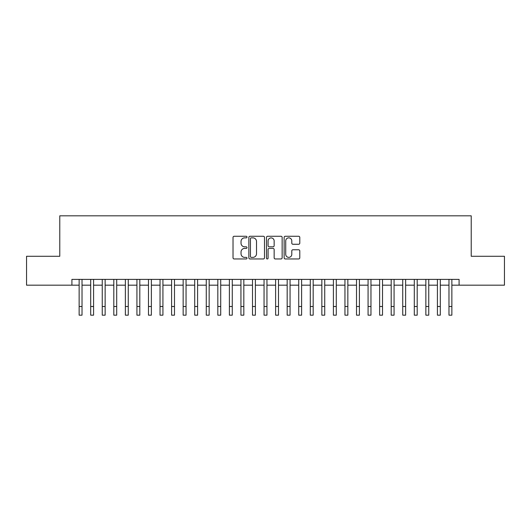 <?xml version="1.0" encoding="UTF-8"?>
<svg xmlns="http://www.w3.org/2000/svg" width="531" height="531" viewBox="0 0 531 531"><rect width="100%" height="100%" fill="white"/><g stroke="black" fill="none" stroke-linecap="round" stroke-linejoin="round"><path stroke-width="0.8" d="M247.008 237.065A0.796 0.796 0 0 0 246.211 236.268L234.164 236.268A1.135 1.135 0 0 0 233.029 237.403L233.029 257.827A1.135 1.135 0 0 0 234.164 258.962L246.211 258.962A0.796 0.796 0 0 0 247.008 258.166A0.796 0.796 0 0 0 246.211 257.369L244.652 257.369A3.631 3.631 0 0 1 241.028 253.738L241.028 252.039A3.631 3.631 0 0 1 244.652 248.408L246.211 248.408A0.796 0.796 0 0 0 247.008 247.612A0.796 0.796 0 0 0 246.211 246.822L244.652 246.822A3.631 3.631 0 0 1 241.028 243.191L241.028 241.492A3.631 3.631 0 0 1 244.652 237.861L246.211 237.861A0.796 0.796 0 0 0 247.008 237.065M298.654 244.267A1.135 1.135 0 0 0 299.789 243.132L299.789 237.403A1.135 1.135 0 0 0 298.654 236.268L285.266 236.268A1.135 1.135 0 0 0 284.131 237.403L284.131 257.827A1.135 1.135 0 0 0 285.266 258.962L298.654 258.962A1.135 1.135 0 0 0 299.789 257.827L299.789 250.904A1.135 1.135 0 0 0 298.654 249.769L292.926 249.769A1.135 1.135 0 0 0 291.791 250.904L291.791 254.336A3.033 3.033 0 0 1 288.758 257.369A3.033 3.033 0 0 1 285.724 254.336L285.724 240.895A3.033 3.033 0 0 1 288.758 237.861A3.033 3.033 0 0 1 291.791 240.895L291.791 243.132A1.135 1.135 0 0 0 292.926 244.267L298.654 244.267M71.911 285.174L26.55 285.174L26.55 256.281L59.777 256.281L59.777 215.832L471.223 215.832L471.223 256.281L504.45 256.281L504.45 285.174L459.089 285.174L459.089 279.399L71.911 279.399L71.911 285.174L79.139 285.174M264.504 237.403A1.135 1.135 0 0 0 263.376 236.268L249.988 236.268A1.135 1.135 0 0 0 248.853 237.403L248.853 257.827A1.135 1.135 0 0 0 249.988 258.962L263.376 258.962A1.135 1.135 0 0 0 264.504 257.827L264.504 237.403M267.624 236.268L281.012 236.268A1.135 1.135 0 0 1 282.147 237.403L282.147 257.827A1.135 1.135 0 0 1 281.012 258.962L275.284 258.962A1.135 1.135 0 0 1 274.149 257.827L274.149 249.543A1.135 1.135 0 0 0 273.014 248.408L269.217 248.408A1.135 1.135 0 0 0 268.082 249.543L268.082 258.166A0.796 0.796 0 0 1 267.285 258.962A0.796 0.796 0 0 1 266.496 258.166L266.496 237.403A1.135 1.135 0 0 1 267.624 236.268M82.026 285.174L90.695 285.174M93.582 285.174L102.251 285.174M105.138 285.174L113.807 285.174M116.701 285.174L125.369 285.174M128.256 285.174L136.925 285.174M139.812 285.174L148.481 285.174M151.368 285.174L160.037 285.174M162.931 285.174L171.593 285.174M174.487 285.174L183.155 285.174M186.042 285.174L194.711 285.174M197.598 285.174L206.267 285.174M209.154 285.174L217.823 285.174M220.717 285.174L229.385 285.174M232.273 285.174L240.941 285.174M243.829 285.174L252.497 285.174M255.384 285.174L264.053 285.174M266.947 285.174L275.616 285.174M278.503 285.174L287.171 285.174M290.059 285.174L298.727 285.174M301.615 285.174L310.283 285.174M313.177 285.174L321.846 285.174M324.733 285.174L333.402 285.174M336.289 285.174L344.958 285.174M347.845 285.174L356.513 285.174M359.407 285.174L368.069 285.174M370.963 285.174L379.632 285.174M382.519 285.174L391.188 285.174M394.075 285.174L402.744 285.174M405.631 285.174L414.299 285.174M417.193 285.174L425.862 285.174M428.749 285.174L437.418 285.174M440.305 285.174L448.974 285.174M451.861 285.174L459.089 285.174M251.236 237.861A0.796 0.796 0 0 0 250.44 238.651L250.44 256.579A0.796 0.796 0 0 0 251.236 257.369L252.882 257.369A3.631 3.631 0 0 0 256.513 253.738L256.513 241.492A3.631 3.631 0 0 0 252.882 237.861L251.236 237.861M274.149 240.948A3.033 3.033 0 0 0 271.115 237.915A3.033 3.033 0 0 0 268.082 240.948L268.082 245.687A1.135 1.135 0 0 0 269.217 246.822L273.014 246.822A1.135 1.135 0 0 0 274.149 245.687L274.149 240.948M79.139 306.5L82.026 306.5L82.026 315.168L79.139 315.168L79.139 279.399M82.026 306.5L82.026 279.399M90.695 306.5L93.582 306.5L93.582 315.168L90.695 315.168L90.695 279.399M93.582 306.5L93.582 279.399M102.251 306.5L105.138 306.5L105.138 315.168L102.251 315.168L102.251 279.399M105.138 306.5L105.138 279.399M113.807 306.5L116.701 306.5L116.701 315.168L113.807 315.168L113.807 279.399M116.701 306.5L116.701 279.399M125.369 306.5L128.256 306.5L128.256 315.168L125.369 315.168L125.369 279.399M128.256 306.5L128.256 279.399M136.925 306.5L139.812 306.5L139.812 315.168L136.925 315.168L136.925 279.399M139.812 306.5L139.812 279.399M148.481 306.5L151.368 306.5L151.368 315.168L148.481 315.168L148.481 279.399M151.368 306.5L151.368 279.399M160.037 306.5L162.931 306.5L162.931 315.168L160.037 315.168L160.037 279.399M162.931 306.5L162.931 279.399M171.593 306.5L174.487 306.5L174.487 315.168L171.593 315.168L171.593 279.399M174.487 306.5L174.487 279.399M183.155 306.5L186.042 306.5L186.042 315.168L183.155 315.168L183.155 279.399M186.042 306.5L186.042 279.399M194.711 306.5L197.598 306.5L197.598 315.168L194.711 315.168L194.711 279.399M197.598 306.5L197.598 279.399M206.267 306.5L209.154 306.5L209.154 315.168L206.267 315.168L206.267 279.399M209.154 306.5L209.154 279.399M217.823 306.5L220.717 306.5L220.717 315.168L217.823 315.168L217.823 279.399M220.717 306.5L220.717 279.399M229.385 306.5L232.273 306.5L232.273 315.168L229.385 315.168L229.385 279.399M232.273 306.5L232.273 279.399M240.941 306.5L243.829 306.5L243.829 315.168L240.941 315.168L240.941 279.399M243.829 306.5L243.829 279.399M252.497 306.5L255.384 306.5L255.384 315.168L252.497 315.168L252.497 279.399M255.384 306.5L255.384 279.399M264.053 306.5L266.947 306.5L266.947 315.168L264.053 315.168L264.053 279.399M266.947 306.5L266.947 279.399M275.616 306.5L278.503 306.5L278.503 315.168L275.616 315.168L275.616 279.399M278.503 306.5L278.503 279.399M287.171 306.5L290.059 306.5L290.059 315.168L287.171 315.168L287.171 279.399M290.059 306.5L290.059 279.399M298.727 306.5L301.615 306.5L301.615 315.168L298.727 315.168L298.727 279.399M301.615 306.5L301.615 279.399M310.283 306.5L313.177 306.5L313.177 315.168L310.283 315.168L310.283 279.399M313.177 306.5L313.177 279.399M321.846 306.5L324.733 306.5L324.733 315.168L321.846 315.168L321.846 279.399M324.733 306.5L324.733 279.399M333.402 306.5L336.289 306.5L336.289 315.168L333.402 315.168L333.402 279.399M336.289 306.5L336.289 279.399M344.958 306.5L347.845 306.5L347.845 315.168L344.958 315.168L344.958 279.399M347.845 306.5L347.845 279.399M356.513 306.5L359.407 306.5L359.407 315.168L356.513 315.168L356.513 279.399M359.407 306.5L359.407 279.399M368.069 306.5L370.963 306.5L370.963 315.168L368.069 315.168L368.069 279.399M370.963 306.5L370.963 279.399M379.632 306.5L382.519 306.5L382.519 315.168L379.632 315.168L379.632 279.399M382.519 306.5L382.519 279.399M391.188 306.5L394.075 306.5L394.075 315.168L391.188 315.168L391.188 279.399M394.075 306.5L394.075 279.399M402.744 306.5L405.631 306.5L405.631 315.168L402.744 315.168L402.744 279.399M405.631 306.5L405.631 279.399M414.299 306.5L417.193 306.5L417.193 315.168L414.299 315.168L414.299 279.399M417.193 306.5L417.193 279.399M425.862 306.5L428.749 306.5L428.749 315.168L425.862 315.168L425.862 279.399M428.749 306.5L428.749 279.399M437.418 306.5L440.305 306.5L440.305 315.168L437.418 315.168L437.418 279.399M440.305 306.5L440.305 279.399M448.974 306.5L451.861 306.5L451.861 315.168L448.974 315.168L448.974 279.399M451.861 306.5L451.861 279.399"/></g></svg>
